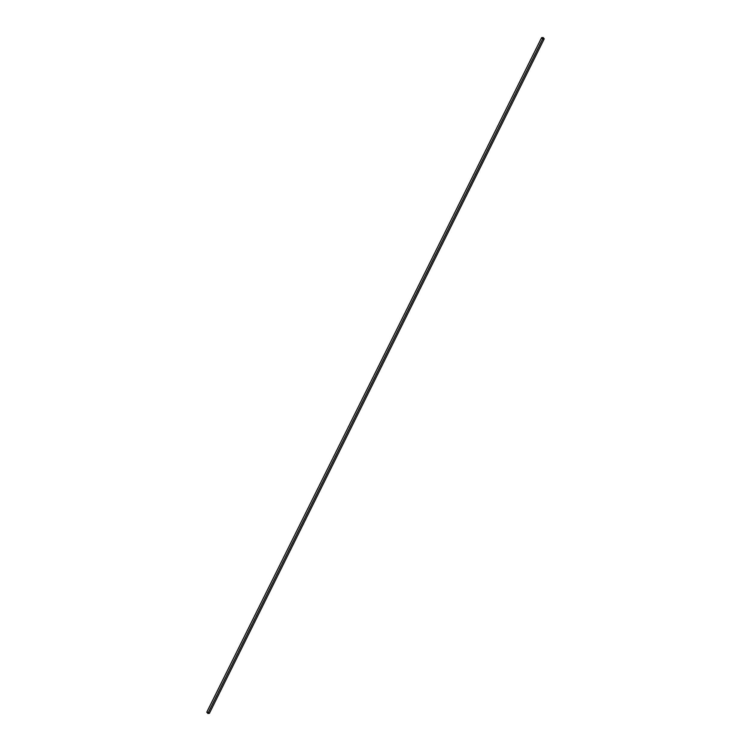 <?xml version="1.0" encoding="UTF-8"?>
<svg xmlns="http://www.w3.org/2000/svg" width="751" height="751" viewBox="0 0 751 751"><rect width="100%" height="100%" fill="white"/><g stroke="black" fill="none" stroke-linecap="round" stroke-linejoin="round"><path stroke-width="0.56" stroke-dasharray="3.75 2.82" d="M206.778 712.183L208.29 712.07L209.388 713.337L208.29 712.07L543.123 37.55L208.29 712.07L206.778 712.183"/><path stroke-width="1.13" d="M209.388 713.337L207.877 713.45L206.778 712.183L541.612 37.663L543.123 37.55L544.222 38.817L542.71 38.93L207.877 713.45L209.388 713.337L544.222 38.817L209.388 713.337M206.778 712.183L207.877 713.45L542.71 38.93L541.612 37.663L206.778 712.183M542.71 38.93L541.612 37.663L543.123 37.55L544.222 38.817L542.71 38.93"/></g></svg>
